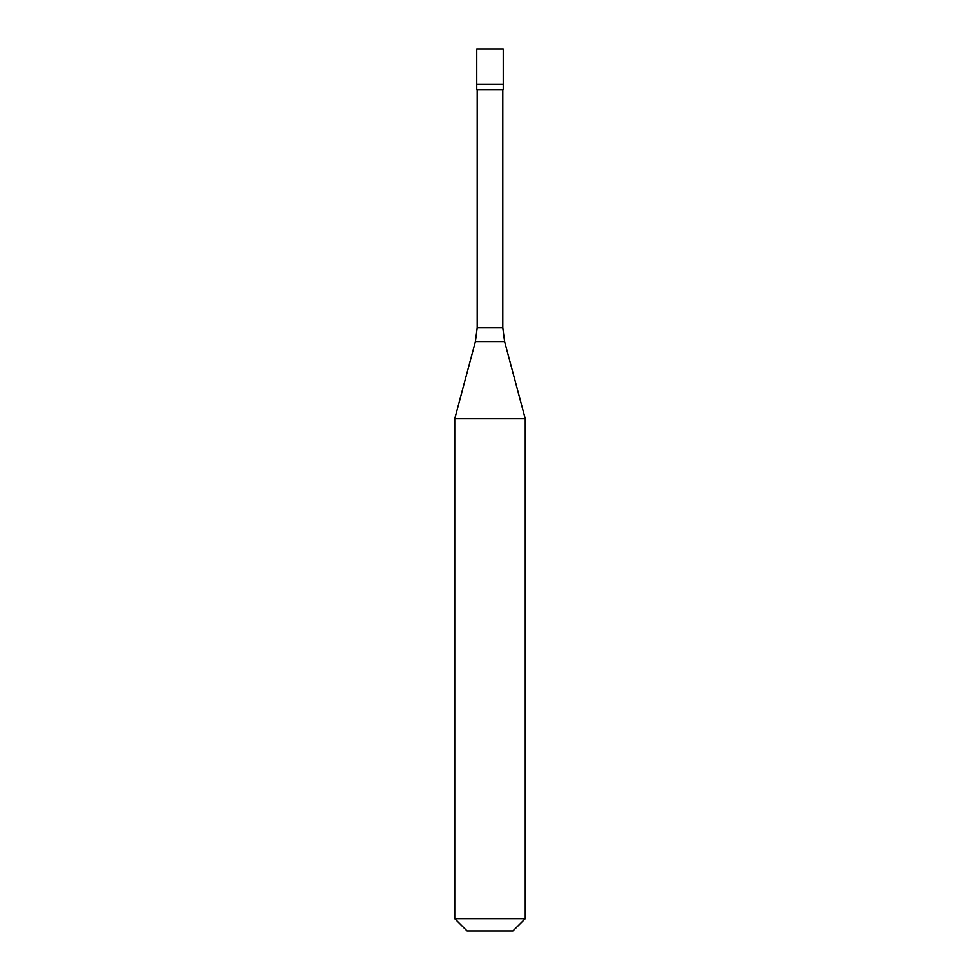 <?xml version="1.0" encoding="UTF-8"?>
<svg xmlns="http://www.w3.org/2000/svg" width="980" height="980" viewBox="0 0 980 980"><rect width="100%" height="100%" fill="white"/><g stroke="black" fill="none" stroke-linecap="round" stroke-linejoin="round"><path stroke-width="1.47" d="M503.23 49L476.77 49L476.77 84.501L503.23 84.501L476.77 84.501L476.77 89.572L503.23 89.572L503.23 49M525.28 418.791L454.72 418.791L454.72 918.652L525.28 918.652L525.28 418.791L504.59 341.579L475.41 341.579L454.72 418.791M525.28 918.652L512.932 931L467.068 931L454.72 918.652M502.789 89.572L502.789 327.884L477.211 327.884L475.41 341.579M502.789 327.884L504.59 341.579M477.211 89.572L477.211 327.884"/></g></svg>
